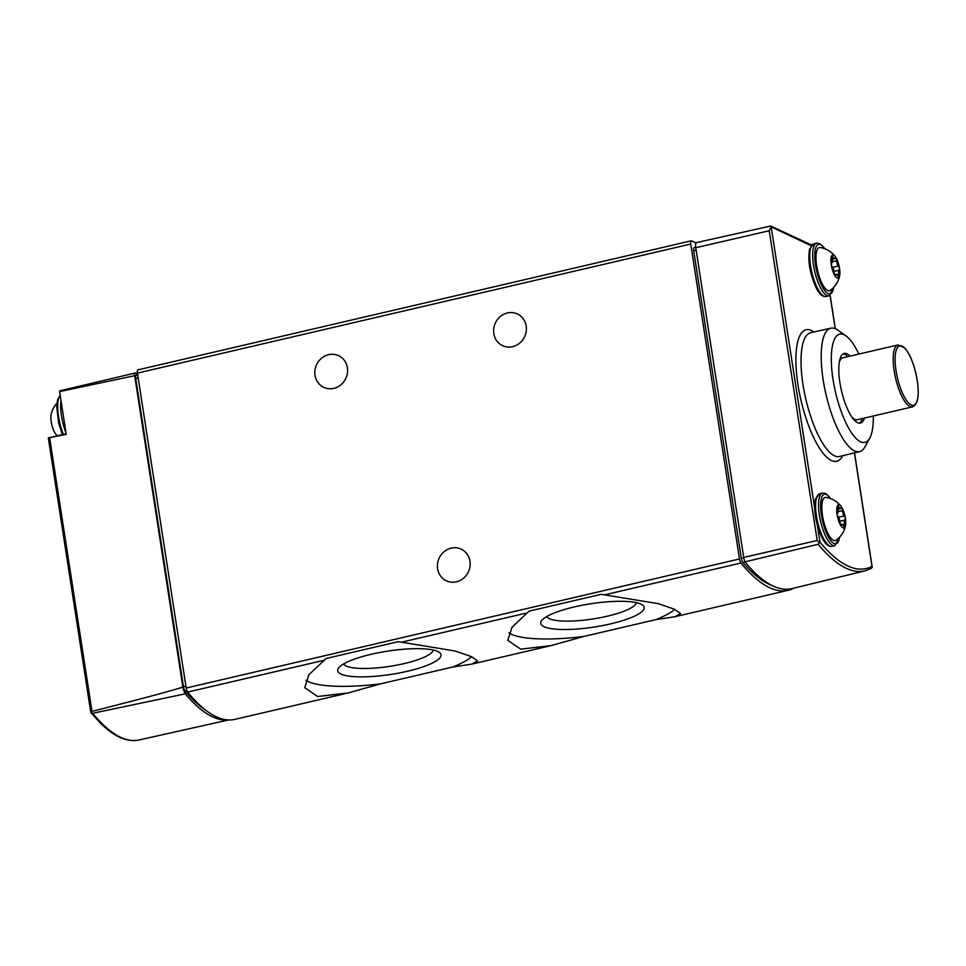 <?xml version="1.0" encoding="UTF-8"?>
<svg xmlns="http://www.w3.org/2000/svg" width="966" height="966" viewBox="0 0 966 966"><rect width="100%" height="100%" fill="white"/><g stroke="black" fill="none" stroke-linecap="round" stroke-linejoin="round"><path stroke-width="1.45" d="M137.57 373.987L135.349 372.961A3.973 1.232 76.9 0 0 135.216 372.961A3.973 1.232 76.9 0 0 134.672 375.689L59.602 391.592A3.973 1.232 76.9 0 1 59.783 390.856L135.107 373.021M401.494 642.209L398.137 641.69L326.122 658.486L308.903 674.727L304.749 687.695L317.621 696.522L348.195 692.948L380.604 683.843L452.607 667.047L471.831 664.101L477.566 660.949L471.505 656.638L455.107 651.012L401.494 642.209L527.17 612.891L511.968 627.369L507.826 640.337L520.698 649.152L551.272 645.578L583.681 636.473L655.685 619.677L674.908 616.731L680.644 613.579L674.582 609.28L658.172 603.641L601.214 594.319L529.199 611.116L527.17 612.891M696.051 242.961L691.523 240.86A3.973 1.232 76.9 0 0 691.221 240.812A3.973 1.232 76.9 0 0 690.738 244.048L739.485 558.964A3.973 1.232 76.9 0 0 740.994 563.021A238.469 74.116 76.9 0 0 788.208 590.298A238.469 74.116 76.9 0 0 794.028 588.101M138.223 369.918A3.973 1.232 76.9 0 0 137.909 369.869A3.973 1.232 76.9 0 0 137.438 373.105L186.184 688.021A3.973 1.232 76.9 0 0 187.682 692.079A238.469 74.116 76.9 0 0 234.907 719.356L345.973 693.455M185.291 693.817L92.688 713.294L91.058 712.679L91.987 711.387C142.219 698.635 172.503 690.521 182.876 687.055A7.945 2.475 76.9 0 0 185.291 693.817A237.636 73.851 76.9 0 0 227.916 719.912M59.602 391.592L66.219 434.338L48.312 437.9L90.78 712.328M182.876 687.055L134.672 375.689M91.058 712.679L90.852 712.051M136.52 375.243A3.973 1.232 76.9 0 0 136.206 375.206A3.973 1.232 76.9 0 0 135.723 378.43L183.455 686.766A3.973 1.232 76.9 0 0 184.977 690.847A234.496 72.873 76.9 0 0 206.241 710.578M456.387 581.822A17.485 16.144 -65 0 0 469.983 566.583A17.485 16.144 -65 0 0 461.156 549.123A17.485 16.144 -65 0 0 439.144 558.167A17.485 16.144 -65 0 0 446.401 580.832A17.485 16.144 -65 0 0 456.387 581.822M333.813 388.356A17.485 16.144 -65 0 0 347.41 373.118A17.485 16.144 -65 0 0 338.583 355.669A17.485 16.144 -65 0 0 316.558 364.701A17.485 16.144 -65 0 0 323.827 387.378A17.485 16.144 -65 0 0 333.813 388.356M512.608 346.661A17.485 16.144 -65 0 0 526.204 331.41A17.485 16.144 -65 0 0 517.378 313.962A17.485 16.144 -65 0 0 495.353 323.006A17.485 16.144 -65 0 0 502.622 345.671A17.485 16.144 -65 0 0 512.608 346.661M57.248 435.799A23.848 23.848 0 0 1 55.63 433.915A12.003 3.731 -103.1 0 1 51.113 414.571A23.848 23.848 0 0 1 56.922 403.184M655.685 619.677A87.435 19.67 171.2 0 0 674.799 609.377M508.973 632.839A87.435 19.67 171.2 0 0 583.681 636.473M610.633 623.867A52.297 11.761 171.2 0 0 642.305 604.933A52.297 11.761 171.2 0 0 590.649 603.774A52.297 11.761 171.2 0 0 541.745 620.498A52.297 11.761 171.2 0 0 558.94 629.373A52.297 11.761 171.2 0 0 610.633 623.867M452.607 667.047A87.435 19.67 171.2 0 0 471.722 656.735M305.896 680.209A87.435 19.67 171.2 0 0 380.604 683.843M407.555 671.237A52.297 11.761 171.2 0 0 439.228 652.304A52.297 11.761 171.2 0 0 387.571 651.144A52.297 11.761 171.2 0 0 338.668 667.868A52.297 11.761 171.2 0 0 355.874 676.743A52.297 11.761 171.2 0 0 407.555 671.237M546.72 616.55A45.487 10.228 171.2 0 0 607.252 616.211A45.487 10.228 171.2 0 0 636.377 602.675M343.655 663.92A45.487 10.228 171.2 0 0 404.174 663.582A45.487 10.228 171.2 0 0 433.299 650.046M743.723 557.442A6.327 1.968 76.9 0 0 744.943 561.862L818.214 544.269L819.24 542.892L817.188 540.477L743.723 557.442L695.774 247.719A6.327 1.968 76.9 0 1 696.546 242.587L770.651 226.02M870.668 568.672L872.153 567.513L871.996 566.33A235.752 73.271 -103.1 0 1 819.965 542.119L819.24 542.892M872.153 567.513L854.427 452.873M817.188 540.477L769.238 230.753L771.025 226.781L811.5 245.895M771.025 226.781L770.361 226.237L771.025 226.781M744.943 561.862A238.433 74.104 76.9 0 0 791.975 588.596L865.041 570.846A237.745 73.887 -103.1 0 1 818.214 544.269M873.324 415.996A55.569 17.267 -103.1 0 1 869.774 438.045A55.569 17.267 -103.1 0 1 835.493 392.172A55.569 17.267 -103.1 0 1 845.938 335.866A55.569 17.267 -103.1 0 1 858.883 354.063M864.485 418.061A35.766 11.121 -103.1 0 1 860.428 423.084A35.766 11.121 -103.1 0 1 841.483 390.771A35.766 11.121 -103.1 0 1 844.187 353.411A35.766 11.121 -103.1 0 1 850.044 356.128M869.774 438.045L865.065 446.703A63.37 19.694 -103.1 0 1 859.607 451.617A63.37 19.694 -103.1 0 1 825.978 394.394A63.37 19.694 -103.1 0 1 830.82 328.199A63.37 19.694 -103.1 0 1 837.896 330.179L845.938 335.866M862.288 418.568A35.766 11.121 -103.1 0 1 859.281 423.156M843.125 353.858A35.766 11.121 -103.1 0 1 847.834 356.647M852.024 417.227A31.793 9.877 76.9 0 0 857.325 419.727L912.435 406.879A31.793 9.877 -103.1 0 1 895.579 378.153A31.793 9.877 -103.1 0 1 897.982 344.947L842.883 357.794A31.793 9.877 76.9 0 0 839.237 362.383M694.494 247.562A3.973 1.232 76.9 0 0 694.18 247.525A3.973 1.232 76.9 0 0 693.697 250.749L741.32 558.348A3.973 1.232 76.9 0 0 742.854 562.466A238.469 74.116 76.9 0 0 772.003 585.481M845.395 518.38A11.918 3.707 -103.1 0 1 845.528 525.528A11.918 3.707 -103.1 0 1 840.348 524.779A11.918 3.707 -103.1 0 1 836.749 509.384A11.918 3.707 -103.1 0 1 841.072 506.413A11.918 3.707 -103.1 0 1 845.395 518.38M842.497 510.652A3.973 1.232 76.9 0 0 844.236 515.892A2.246 0.7 76.9 0 1 845.153 518.271A2.246 0.7 76.9 0 1 844.876 520.082A3.973 1.232 76.9 0 0 844.622 524.405A2.246 0.7 76.9 0 1 844.477 526.844A2.246 0.7 76.9 0 1 843.632 525.89A3.973 1.232 -103.1 0 0 842.147 524.212A3.973 1.232 -103.1 0 0 841.64 524.961A2.246 0.7 76.9 0 1 841.362 525.383A2.246 0.7 76.9 0 1 840.009 522.256A3.973 1.232 76.9 0 0 838.271 517.015A2.246 0.7 76.9 0 1 837.353 514.636A2.246 0.7 76.9 0 1 837.619 512.813A3.973 1.232 76.9 0 0 837.872 508.502A2.246 0.7 76.9 0 1 838.029 506.063A2.246 0.7 76.9 0 1 838.862 507.017A3.973 1.232 76.9 0 0 840.36 508.696A3.973 1.232 76.9 0 0 840.855 507.947A2.246 0.7 76.9 0 1 841.144 507.524A2.246 0.7 76.9 0 1 842.497 510.652L838.186 511.654M845.528 525.528C844.308 531.542 841.157 536.456 836.085 540.272A22.206 6.907 -103.1 0 1 823.491 520.589A22.206 6.907 -103.1 0 1 826.075 497.381C832.318 498.565 837.317 501.571 841.072 506.413M839.551 268.5A11.918 3.707 -103.1 0 1 839.683 275.648A11.918 3.707 -103.1 0 1 834.503 274.899A11.918 3.707 -103.1 0 1 830.905 259.492A11.918 3.707 -103.1 0 1 835.228 256.533A11.918 3.707 -103.1 0 1 839.551 268.5M836.653 260.76A3.973 1.232 76.9 0 0 838.391 266.012A2.246 0.7 76.9 0 1 839.309 268.379A2.246 0.7 76.9 0 1 839.031 270.202A3.973 1.232 76.9 0 0 838.778 274.513A2.246 0.7 76.9 0 1 838.633 276.952A2.246 0.7 76.9 0 1 837.788 275.998A3.973 1.232 -103.1 0 0 836.302 274.32A3.973 1.232 -103.1 0 0 835.795 275.069A2.246 0.7 76.9 0 1 835.518 275.503A2.246 0.7 76.9 0 1 834.165 272.364A3.973 1.232 76.9 0 0 832.426 267.123A2.246 0.7 76.9 0 1 831.509 264.756A2.246 0.7 76.9 0 1 831.774 262.933A3.973 1.232 76.9 0 0 832.028 258.61A2.246 0.7 76.9 0 1 832.185 256.183A2.246 0.7 76.9 0 1 833.018 257.125A3.973 1.232 76.9 0 0 834.503 258.816A3.973 1.232 76.9 0 0 835.01 258.055A2.246 0.7 76.9 0 1 835.3 257.632A2.246 0.7 76.9 0 1 836.653 260.76L832.342 261.774M839.683 275.648C838.464 281.649 835.312 286.564 830.241 290.392A22.206 6.907 -103.1 0 1 817.647 270.709A22.206 6.907 -103.1 0 1 820.231 247.489C826.473 248.673 831.472 251.679 835.228 256.533M740.994 563.021L604.571 594.839M739.485 558.964L186.184 688.021M324.093 660.261L187.682 692.079M91.987 711.387L49.677 438.069M90.889 712.558L99.945 722.653C113.855 736.623 126.872 742.407 139.019 739.98A236.779 73.585 -103.1 0 1 92.688 713.294M184.977 690.847L186.8 690.424M183.455 686.766L185.907 686.198M135.723 378.43L138.174 377.863M690.738 244.048L137.438 373.105M66.002 432.925A27.024 8.404 -103.1 0 1 60.991 400.552M63.358 434.374A27.024 8.404 -103.1 0 1 60.206 395.505M842.775 455.71A67.535 20.986 -103.1 0 1 800.971 400.226A67.535 20.986 -103.1 0 1 813.903 331.978M819.965 542.119L817.405 525.564M814.592 507.355L771.206 227.143M835.204 328.681L830.06 295.415M769.238 230.753L695.774 247.719M859.607 451.617L839.539 456.483A63.563 19.755 -103.1 0 1 805.813 399.091A63.563 19.755 -103.1 0 1 810.667 332.702L830.82 328.199M911.204 404.983A30.55 9.491 -103.1 0 1 896.025 370.63A30.55 9.491 -103.1 0 1 902.087 346.166A30.55 9.491 -103.1 0 1 917.265 380.519A30.55 9.491 -103.1 0 1 911.204 404.983M745.028 561.958L742.854 562.466M743.772 557.78L741.32 558.348M696.148 250.182L693.697 250.749M839.539 537.229A25.442 7.909 -103.1 0 1 828.514 537.205A25.442 7.909 -103.1 0 1 820.641 503.479A25.442 7.909 -103.1 0 1 830.518 498.577M839.744 537.011L834.878 545.693A27.024 8.404 -103.1 0 1 820.557 521.278A27.024 8.404 -103.1 0 1 822.609 493.046L819.663 493.735A27.024 8.404 -103.1 0 0 817.622 521.966A27.024 8.404 -103.1 0 0 831.943 546.382C828.683 547.034 825.375 544.148 822.018 537.724C815.654 523.512 813.457 510.591 815.449 498.975L819.663 493.735M838.464 517.245L844.236 515.892M839.901 521.254L844.876 520.082M843.028 524.779L844.622 524.405M840.915 525.13L841.64 524.961M837.691 507.295L838.862 507.017M833.694 287.349A25.442 7.909 -103.1 0 1 822.658 287.325A25.442 7.909 -103.1 0 1 814.797 253.587A25.442 7.909 -103.1 0 1 824.674 248.685M833.899 287.131L829.033 295.801A27.024 8.404 -103.1 0 1 814.712 271.386A27.024 8.404 -103.1 0 1 816.753 243.166L813.819 243.855A27.024 8.404 -103.1 0 0 811.778 272.074A27.024 8.404 -103.1 0 0 826.099 296.49C822.839 297.142 819.53 294.256 816.173 287.832C809.81 273.62 807.612 260.699 809.593 249.083L813.819 243.855M832.62 267.353L838.391 266.012M834.056 271.361L839.031 270.202M837.184 274.887L838.778 274.513M835.071 275.25L835.795 275.069M831.847 257.403L833.018 257.125M549.05 646.085L471.831 664.101M788.208 590.298L674.908 616.731M126.92 374.905L135.216 372.961M139.019 739.98L228.616 719.948M136.206 375.206L137.703 374.856M66.123 433.734L48.3 437.888M691.221 240.812L137.909 369.869M62.331 434.615L58.624 422.818L56.716 406.408L57.562 399.767L60.182 395.299M872.177 566.861L854.536 452.849M835.324 328.73L830.156 295.367M770.868 226.068L811.682 245.074M871.115 568.503L865.041 570.846M912.435 406.879C917.821 404.73 919.451 395.951 917.289 380.556C914.44 365.051 910.213 354.16 904.623 347.869L897.982 344.947M695.689 247.163L694.18 247.525M830.796 498.685L825.833 493.541L822.609 493.046M834.878 545.693L831.943 546.382M840.577 524.574L842.147 524.212M838.041 509.239L840.36 508.696M824.952 248.793L819.989 243.649L816.753 243.166M829.033 295.801L826.099 296.49M834.733 274.682L836.302 274.32M832.197 259.359L834.503 258.816"/></g></svg>
